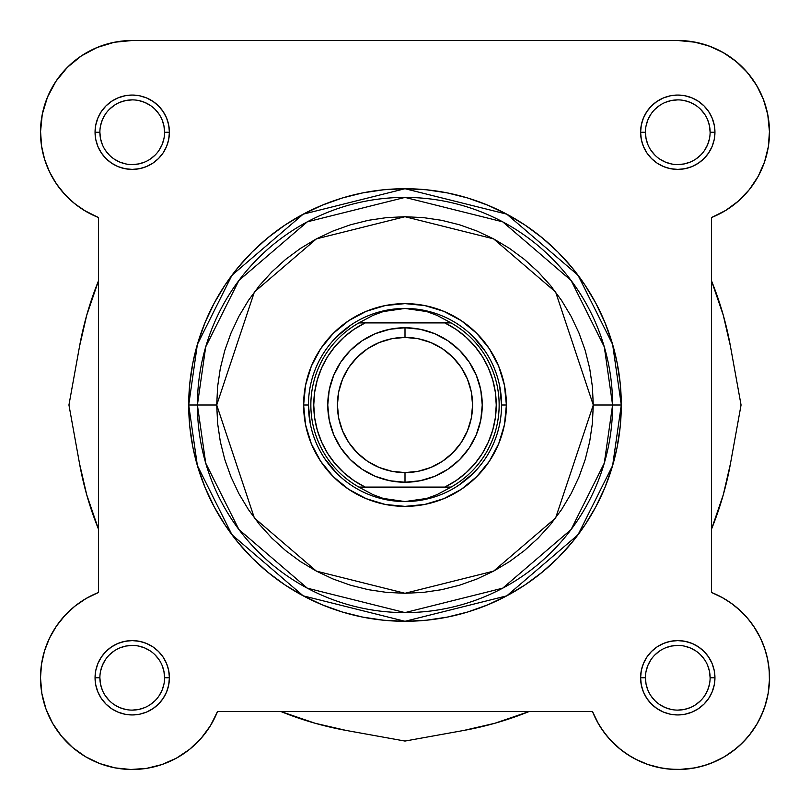<?xml version="1.0" encoding="UTF-8"?>
<svg xmlns="http://www.w3.org/2000/svg" width="810" height="810" viewBox="0 0 810 810"><rect width="100%" height="100%" fill="white"/><g stroke="black" fill="none" stroke-linecap="round" stroke-linejoin="round"><path stroke-width="1.21" d="M115.314 42.069L109.876 43.264L115.314 42.069M98.962 46.747L92.917 49.349L98.962 46.747M42.889 111.446L42.201 114.655L42.889 111.446M40.51 130.774L41.624 146.559L40.51 130.774M46.788 165.615L50.787 174.433L46.788 165.615M53.612 179.486L58.735 187.12L53.612 179.486M62.421 191.737L68.789 198.49L62.421 191.737M87.034 597.952L83.562 600.018L87.034 597.952M76.424 604.969L72.799 607.895L76.424 604.969M40.54 674.922L40.51 679.296L40.54 674.922M112.873 767.434L115.81 768.022L112.873 767.434M174.859 758.99L178.362 757.056L174.859 758.99M200.394 739.145L202.51 736.715L200.394 739.145M209.213 727.643L211.299 724.272L209.213 727.653M64.861 194.481L74.854 203.806L86.133 211.531L98.435 217.505L86.133 211.531L74.854 203.806L64.861 194.481L56.356 183.779L49.532 171.923L44.55 159.195L41.523 145.861L40.5 132.232A91.732 91.732 0 0 1 132.232 40.5L677.767 40.5L693.542 41.867L708.841 45.927L723.219 52.549L736.239 61.55L747.519 72.647L756.722 85.526L763.577 99.792L767.87 115.03L769.49 130.774L768.376 146.559L764.559 161.919L758.16 176.398L749.371 189.56L738.457 201.022L725.719 210.428L711.565 217.505L711.565 592.495L721.831 597.314L731.42 603.369L740.188 610.558L748.005 618.769L754.748 627.882L760.317 637.764L764.62 648.243L767.596 659.188L769.206 670.407L769.419 681.747L768.224 693.016L765.653 704.062L761.734 714.703L756.54 724.778L750.141 734.133L742.638 742.638L734.133 750.141L724.778 756.54L714.703 761.744L704.062 765.653L693.016 768.224L681.747 769.419L670.407 769.206L659.188 767.596L648.243 764.62L637.753 760.317L627.882 754.748L618.769 748.005L610.548 740.188L603.369 731.42L597.314 721.831L592.495 711.565L598.701 724.272L592.495 711.575L217.505 711.565L210.428 725.73L201.022 738.457L189.56 749.371L176.398 758.17L161.919 764.559L146.559 768.376L130.774 769.49L115.03 767.87L99.792 763.577L85.526 756.722L72.647 747.519L61.55 736.239L52.549 723.219L45.917 708.841L41.867 693.542L40.5 677.778A91.732 91.732 0 0 1 98.435 592.495L98.435 217.505L84.28 210.428M608.978 738.457L620.44 749.371L608.978 738.457M622.212 750.759L631.638 757.056L622.212 750.759M635.141 758.99L647.716 764.438L635.141 758.99M648.121 764.579L661.821 768.103L648.121 764.579M665.729 768.71L676.897 769.5L665.729 768.71M758.494 721.346L763.314 710.886L758.494 721.346M743.236 613.524L737.201 607.895L743.236 613.524M736.989 202.287L741.211 198.49L736.989 202.287M767.941 149.081L768.427 146.245L767.941 149.081M769.5 132.232L767.738 114.331L769.5 132.232M767.111 111.415L763.02 98.354L767.111 111.415M760.6 92.816L755.284 83.187L760.6 92.816M751.477 77.628L744.856 69.67L751.477 77.628M726.287 54.381L717.083 49.349L726.287 54.381M711.038 46.747L700.124 43.264L711.038 46.747M711.858 592.616L722.965 597.952M726.438 600.018L733.576 604.969M746.385 616.896L751.953 623.811M753.644 626.231L760.469 638.077M761.005 639.222L765.096 649.681M766.29 653.71L768.143 662.043M768.822 666.681L769.46 674.922M769.49 679.296L768.174 693.34M767.951 694.545L764.691 707.089M757.087 723.846L749.128 735.419M746.931 738.031L739.105 745.98M736.138 748.531L724.596 756.651M723.836 757.097L711.889 762.919M708.122 764.336L697.126 767.434M694.97 767.87L679.226 769.49M607.49 736.715L600.797 727.653M190.239 748.825L187.788 750.759M148.179 768.103L144.271 768.71M133.103 769.5L129.772 769.47M101.878 764.336L98.111 762.919M86.154 757.087L85.404 756.651M73.862 748.531L70.895 745.98M63.069 738.031L60.871 735.419M52.913 723.846L51.516 721.356M46.686 710.886L45.309 707.089M42.049 694.545L41.826 693.34M41.178 666.681L41.857 662.043M43.71 653.71L44.904 649.681M49.045 639.1L49.602 637.936M55.86 626.96L58.047 623.811M63.615 616.896L66.764 613.524M81.041 208.352L73.011 202.287M45.026 160.684L42.059 149.081M46.98 98.354L49.4 92.816M54.715 83.187L58.522 77.628M65.144 69.67L70.085 64.76M77.983 58.259L83.713 54.381M41.523 664.139L40.5 677.778L41.523 664.139L44.55 650.805L49.532 638.077L56.356 626.231L64.861 615.519L74.854 606.204L86.133 598.469L98.435 592.495L98.435 217.505A91.732 91.732 0 0 1 40.5 132.232L42.262 114.331L47.486 97.129L55.961 81.273L67.362 67.372L81.263 55.961L97.129 47.486L114.331 42.262L132.232 40.5L677.767 40.5L695.668 42.262M732.017 58.259L739.915 64.76M764.974 160.684L763.212 165.615M759.213 174.433L756.388 179.486M751.255 187.13L747.579 191.737M728.96 208.352L724.879 210.944M79.562 346.224A330.703 330.703 0 0 1 98.435 280.969L86.7 315.292L79.562 346.224L68.941 405L79.562 463.776L68.941 405L79.562 346.224M98.435 529.031A330.703 330.703 0 0 1 79.562 463.776L86.7 494.718L98.435 529.031M346.224 730.448A330.703 330.703 0 0 1 280.969 711.565L315.282 723.31L346.224 730.448L405 741.059L463.776 730.448L405 741.059L346.224 730.448M529.031 711.565A330.703 330.703 0 0 1 463.776 730.448L494.718 723.31L529.031 711.565M730.438 463.776A330.703 330.703 0 0 1 711.565 529.031L723.3 494.718L730.438 463.776L741.059 405L730.438 346.224L741.059 405L730.438 463.776M711.565 280.969A330.703 330.703 0 0 1 730.438 346.224L723.3 315.292L711.565 280.969M79.562 463.776L86.7 494.718L96.765 524.829M463.776 730.448L494.718 723.31L524.829 713.235M730.438 346.224L723.3 315.292L713.235 285.171M164.572 132.232L169.401 132.232A37.179 37.179 0 0 1 132.232 169.401A37.179 37.179 0 0 1 95.053 132.232L95.772 139.482L97.889 146.458L101.321 152.887L105.938 158.517L111.578 163.144L118.007 166.577L124.973 168.693L132.232 169.401L139.482 168.693L146.458 166.577L152.877 163.144L158.517 158.517L163.134 152.887L166.577 146.458L168.693 139.482L169.401 132.232L168.693 124.983L166.577 118.007L163.134 111.578L158.517 105.948L152.877 101.321L146.458 97.889L139.482 95.772L132.232 95.053L124.973 95.772L118.007 97.889L111.578 101.321L105.938 105.948L101.321 111.578L97.889 118.007L95.772 124.983L95.053 132.232L99.883 132.232A32.349 32.349 0 0 0 132.232 164.582A32.349 32.349 0 0 0 164.572 132.232A32.349 32.349 0 0 0 132.232 99.883A32.349 32.349 0 0 0 99.883 132.232L95.053 132.232A37.179 37.179 0 0 1 132.232 95.053A37.179 37.179 0 0 1 169.401 132.232L164.572 132.232A32.349 32.349 0 0 1 132.232 164.582A32.349 32.349 0 0 1 99.883 132.232A32.349 32.349 0 0 1 132.232 99.883A32.349 32.349 0 0 1 164.572 132.232L163.954 125.925L162.111 119.85M710.117 132.232L714.947 132.232A37.179 37.179 0 0 1 677.767 169.401A37.179 37.179 0 0 1 640.599 132.232L641.307 139.482L643.423 146.458L646.866 152.887L651.483 158.517L657.123 163.144L663.542 166.577L670.518 168.693L677.767 169.401L685.027 168.693L691.993 166.577L698.422 163.144L704.062 158.517L708.679 152.887L712.111 146.458L714.228 139.482L714.947 132.232L714.228 124.983L712.111 118.007L708.679 111.578L704.062 105.948L698.422 101.321L691.993 97.889L685.027 95.772L677.767 95.053L670.518 95.772L663.542 97.889L657.123 101.321L651.483 105.948L646.866 111.578L643.423 118.007L641.307 124.983L640.599 132.232L645.428 132.232A32.349 32.349 0 0 0 677.767 164.582A32.349 32.349 0 0 0 710.117 132.232A32.349 32.349 0 0 0 677.767 99.883A32.349 32.349 0 0 0 645.428 132.232L640.599 132.232A37.179 37.179 0 0 1 677.767 95.053A37.179 37.179 0 0 1 714.947 132.232L710.117 132.232A32.349 32.349 0 0 1 677.767 164.582A32.349 32.349 0 0 1 645.428 132.232A32.349 32.349 0 0 1 677.767 99.883A32.349 32.349 0 0 1 710.117 132.232L709.499 125.925L707.656 119.85M710.117 677.778L714.947 677.778A37.179 37.179 0 0 1 677.767 714.947A37.179 37.179 0 0 1 640.599 677.778L641.307 685.027L643.423 692.003L646.866 698.422L651.483 704.062L657.123 708.679L663.542 712.122L670.518 714.238L677.767 714.947L685.027 714.238L691.993 712.122L698.422 708.679L704.062 704.062L708.679 698.422L712.111 692.003L714.228 685.027L714.947 677.778L714.228 670.518L712.111 663.552L708.679 657.123L704.062 651.483L698.422 646.866L691.993 643.434L685.027 641.317L677.767 640.599L670.518 641.317L663.542 643.434L657.123 646.866L651.483 651.483L646.866 657.123L643.423 663.552L641.307 670.518L640.599 677.778L645.428 677.778A32.349 32.349 0 0 0 677.767 710.117A32.349 32.349 0 0 0 710.117 677.778A32.349 32.349 0 0 0 677.767 645.428A32.349 32.349 0 0 0 645.428 677.778L640.599 677.778A37.179 37.179 0 0 1 677.767 640.599A37.179 37.179 0 0 1 714.947 677.778L710.117 677.778A32.349 32.349 0 0 1 677.767 710.117A32.349 32.349 0 0 1 645.428 677.778A32.349 32.349 0 0 1 677.767 645.428A32.349 32.349 0 0 1 710.117 677.778L709.499 671.46L707.656 665.395M164.572 677.778L169.401 677.778A37.179 37.179 0 0 1 132.232 714.947A37.179 37.179 0 0 1 95.053 677.778L95.772 685.027L97.889 692.003L101.321 698.422L105.938 704.062L111.578 708.679L118.007 712.122L124.973 714.238L132.232 714.947L139.482 714.238L146.458 712.122L152.877 708.679L158.517 704.062L163.134 698.422L166.577 692.003L168.693 685.027L169.401 677.778L168.693 670.518L166.577 663.552L163.134 657.123L158.517 651.483L152.877 646.866L146.458 643.434L139.482 641.317L132.232 640.599L124.973 641.317L118.007 643.434L111.578 646.866L105.938 651.483L101.321 657.123L97.889 663.552L95.772 670.518L95.053 677.778L99.883 677.778A32.349 32.349 0 0 0 132.232 710.117A32.349 32.349 0 0 0 164.572 677.778A32.349 32.349 0 0 0 132.232 645.428A32.349 32.349 0 0 0 99.883 677.778L95.053 677.778A37.179 37.179 0 0 1 132.232 640.599A37.179 37.179 0 0 1 169.401 677.778L164.572 677.778A32.349 32.349 0 0 1 132.232 710.117A32.349 32.349 0 0 1 99.883 677.778A32.349 32.349 0 0 1 132.232 645.428A32.349 32.349 0 0 1 164.572 677.778L163.954 671.46L162.111 665.395M506.382 405L501.552 405L506.382 405L504.438 385.226L498.666 366.201L489.301 348.675L476.685 333.315L461.325 320.699L443.799 311.334L424.774 305.562L405 303.618L385.226 305.562L366.201 311.334L348.675 320.699L333.315 333.315L320.699 348.675L311.334 366.201L305.562 385.226L303.618 405A101.382 101.382 0 0 1 405 303.618A101.382 101.382 0 0 1 506.382 405A101.382 101.382 0 0 1 405 506.382A101.382 101.382 0 0 1 303.618 405L305.562 424.784L311.334 443.799L320.699 461.325L333.315 476.695L348.675 489.301L366.201 498.666L385.226 504.438L405 506.382L424.774 504.438L443.799 498.666L461.325 489.301L476.685 476.695L489.301 461.325L498.666 443.799L504.438 424.784L506.382 405M308.448 405L303.618 405L308.448 405L310.301 423.843M188.71 405L197.367 465.558L231.974 534.772L303.213 595.846L405 621.29L506.787 595.846L578.026 534.772L612.633 465.558L621.29 405L593.284 405L555.63 517.975L493.604 571.131L405 593.284L316.396 571.131L254.37 517.975L216.715 405L188.71 405L189.753 426.202L192.871 447.201L198.025 467.785L205.173 487.772L214.255 506.959L225.16 525.163L237.806 542.214L252.062 557.938L267.786 572.194L284.837 584.84L303.041 595.745L322.228 604.827L342.215 611.975L362.809 617.129L383.798 620.247L405 621.29L426.202 620.247L447.191 617.129L467.785 611.975L487.772 604.827L506.959 595.745L525.163 584.84L542.214 572.194L557.938 557.938L572.194 542.214L584.84 525.163L595.745 506.959L604.827 487.772L611.975 467.785L617.129 447.201L620.247 426.202L621.29 405A216.29 216.29 0 0 1 405 621.29A216.29 216.29 0 0 1 188.71 405A216.29 216.29 0 0 1 405 188.72A216.29 216.29 0 0 1 621.29 405L620.247 383.798L617.129 362.809L611.975 342.215L604.827 322.228L595.745 303.041L584.84 284.837L572.194 267.796L557.938 252.062L542.214 237.806L525.163 225.17L506.959 214.255L487.772 205.183L467.785 198.025L447.191 192.871L426.202 189.753L405 188.72L383.798 189.753L362.809 192.871L342.215 198.025L322.228 205.183L303.041 214.255L284.837 225.17L267.786 237.806L252.062 252.062L237.806 267.796L225.16 284.837L214.255 303.041L205.173 322.228L198.025 342.215L192.871 362.809L189.753 383.798L188.71 405L197.407 405L205.71 463.128L238.92 529.558L307.304 588.171L405 612.603L502.696 588.171L571.08 529.558L604.29 463.128L612.593 405A207.593 207.593 0 0 1 405 612.603A207.593 207.593 0 0 1 197.407 405A207.593 207.593 0 0 1 405 197.407A207.593 207.593 0 0 1 612.593 405L604.29 346.872L571.08 280.442L502.696 221.829L405 197.407L307.304 221.829L238.92 280.442L205.71 346.872L197.407 405L216.715 405L217.627 386.542L220.33 368.267L224.826 350.345L231.052 332.95L238.95 316.244L248.447 300.399L259.453 285.555L271.866 271.866L285.555 259.453L300.399 248.447L316.244 238.95L332.95 231.052L350.345 224.826L368.267 220.33L386.542 217.627L405 216.715L423.458 217.627L441.733 220.33L459.655 224.826L477.05 231.052L493.756 238.95L509.601 248.447L524.445 259.453L538.134 271.866L550.547 285.555L561.553 300.399L571.05 316.244L578.947 332.95L585.174 350.345L589.67 368.267L592.373 386.542L593.284 405L592.373 423.458L589.67 441.733L585.174 459.655L578.947 477.06L571.05 493.756L561.553 509.611L550.547 524.445L538.134 538.144L524.445 550.547L509.601 561.553L493.756 571.05L477.05 578.958L459.655 585.174L441.733 589.67L423.458 592.383L405 593.284L386.542 592.383L368.267 589.67L350.345 585.174L332.95 578.958L316.244 571.05L300.399 561.553L285.555 550.547L271.866 538.144L259.453 524.445L248.447 509.611L238.95 493.756L231.052 477.06L224.826 459.655L220.33 441.733L217.627 423.458L216.715 405L254.37 292.035L316.396 238.869L405 216.715L493.604 238.869L555.63 292.035L593.284 405L621.29 405L612.633 344.442L578.026 275.228L506.787 214.164L405 188.72L303.213 214.164L231.974 275.228L197.367 344.442L188.71 405M64.861 615.519L56.356 626.231M85.526 756.722L99.792 763.577M146.559 768.376L161.919 764.559M189.56 749.371L201.022 738.457M210.428 725.73L217.505 711.565A91.732 91.732 0 0 1 40.5 677.778M740.188 610.558L731.42 603.369L721.831 597.314L711.565 592.495A91.732 91.732 0 0 1 742.638 742.638A91.732 91.732 0 0 1 592.495 711.565L597.314 721.831L603.369 731.42L610.548 740.188L618.769 748.005L627.882 754.748L637.753 760.317L648.243 764.62L659.188 767.596M670.407 769.206L681.747 769.419M693.016 768.224L704.062 765.653M750.141 734.133L756.54 724.778M768.376 146.559L769.49 130.774M756.722 85.526L747.519 72.647L736.239 61.55L723.219 52.549M132.232 40.5L114.331 42.262M97.129 47.486L81.263 55.961L67.362 67.372L55.961 81.273L47.486 97.129M336.727 336.727L351.358 324.719M386.167 310.301L405 308.448L415.975 309.228L426.738 311.556L437.086 315.394L451.119 322.927L444.872 322.927L455.919 329.285L465.973 337.122L474.842 346.285L482.345 356.592L488.339 367.841L492.703 379.819L495.356 392.283L496.246 405L495.356 417.717L492.703 430.191L488.339 442.159L482.345 453.418L474.842 463.725L465.973 472.878L455.919 480.715L444.872 487.073L365.128 487.073L354.081 480.715L344.027 472.878L335.158 463.725L327.655 453.418L321.661 442.159L317.297 430.191L314.644 417.717L313.753 405L314.644 392.283L317.297 379.819L321.661 367.841L327.655 356.592L335.158 346.285L344.027 337.122L354.081 329.285L365.128 322.927L444.872 322.927L361.625 322.927M473.273 336.727L485.281 351.358M499.699 386.167L501.552 405M473.273 473.273L458.642 485.281M423.832 499.699L405 501.562A96.552 96.552 0 0 1 308.448 405A96.552 96.552 0 0 1 405 308.448A96.552 96.552 0 0 0 308.448 405A96.552 96.552 0 0 0 405 501.562L415.975 500.772L426.738 498.444L437.086 494.616L450.249 487.559L359.751 487.559L372.914 494.616L383.262 498.444L394.024 500.772L405 501.562L383.262 498.444L372.914 494.616L359.751 487.559L451.119 487.073L437.086 494.616L426.738 498.444L405 501.562A96.552 96.552 0 0 0 501.552 405A96.552 96.552 0 0 0 405 308.448L426.738 311.556L437.086 315.394L450.249 322.451L359.751 322.451L451.119 322.927A94.142 94.142 0 0 1 451.119 487.073A94.142 94.142 0 0 0 451.119 322.927L444.872 322.927A91.246 91.246 0 0 1 444.872 487.073L358.881 487.073A94.142 94.142 0 0 1 358.881 322.927L372.914 315.394L383.262 311.556L394.024 309.228L405 308.448A96.552 96.552 0 0 1 501.552 405A96.552 96.552 0 0 1 405 501.562M336.727 473.273L324.719 458.642M99.883 677.778L100.501 684.085L102.343 690.15M105.33 695.739L109.36 700.65M114.251 704.659L119.85 707.656L125.914 709.499M132.222 710.117L138.54 709.499L144.605 707.656M150.194 704.67L155.105 700.65M159.114 695.749L162.111 690.15L163.954 684.085M159.124 659.816L155.105 654.905M150.204 650.886L144.605 647.889L138.54 646.046M132.243 645.428L125.914 646.046L119.85 647.889M114.271 650.875L109.36 654.905M105.341 659.796L102.343 665.395L100.501 671.46M645.428 677.778L646.046 684.085L647.889 690.15M650.875 695.739L654.895 700.65M659.796 704.659L665.395 707.656L671.46 709.499M677.757 710.117L684.085 709.499L690.15 707.656M695.729 704.67L700.64 700.65M704.659 695.749L707.656 690.15L709.499 684.085M704.67 659.816L700.64 654.905M695.749 650.886L690.15 647.889L684.085 646.046M677.778 645.428L671.46 646.046L665.395 647.889M659.806 650.875L654.895 654.905M650.886 659.796L647.889 665.395L646.046 671.46M99.883 132.232L100.501 138.54L102.343 144.605M105.33 150.194L109.36 155.105M114.251 159.124L119.85 162.111L125.914 163.954M132.222 164.582L138.54 163.954L144.605 162.111M150.194 159.135L155.105 155.105M159.114 150.215L162.111 144.605L163.954 138.54M159.124 114.271L155.105 109.36M150.204 105.341L144.605 102.343L138.54 100.501M132.243 99.883L125.914 100.501L119.85 102.343M114.271 105.33L109.36 109.36M105.341 114.251L102.343 119.85L100.501 125.925M645.428 132.232L646.046 138.54L647.889 144.605M650.875 150.194L654.895 155.105M659.796 159.124L665.395 162.111L671.46 163.954M677.757 164.582L684.085 163.954L690.15 162.111M695.729 159.135L700.64 155.105M704.659 150.215L707.656 144.605L709.499 138.54M704.67 114.271L700.64 109.36M695.749 105.341L690.15 102.343L684.085 100.501M677.778 99.883L671.46 100.501L665.395 102.343M659.806 105.33L654.895 109.36M650.886 114.251L647.889 119.85L646.046 125.925M217.505 711.565L592.495 711.565M677.767 40.5A91.732 91.732 0 0 1 711.565 217.505L711.565 592.495M405 482.244A77.244 77.244 0 0 1 327.756 405A77.244 77.244 0 0 1 405 327.756A77.244 77.244 0 0 0 327.756 405A77.244 77.244 0 0 0 405 482.244L405 472.594A67.584 67.584 0 0 1 337.416 405A67.584 67.584 0 0 1 405 337.416L405 327.756L389.934 329.245L375.435 333.639L362.08 340.777L350.376 350.386L340.777 362.09L333.639 375.445L329.235 389.934L327.756 405L329.235 420.076L333.639 434.565L340.777 447.92L350.376 459.624L362.08 469.233L375.435 476.371L389.934 480.765L405 482.244L420.066 480.765L434.565 476.371L447.92 469.233L459.624 459.624L469.223 447.92L476.361 434.565L480.765 420.076L482.244 405L480.765 389.934L476.361 375.445L469.223 362.09L459.624 350.386L447.92 340.777L434.565 333.639L420.066 329.245L405 327.756L405 337.416L418.183 338.712L430.869 342.559L442.554 348.806L452.79 357.21L461.194 367.446L467.441 379.141L471.288 391.817L472.584 405L471.288 418.193L467.441 430.869L461.194 442.554L452.79 452.79L442.554 461.204L430.869 467.451L418.183 471.288L405 472.594L391.817 471.288L379.131 467.451L367.446 461.204L357.21 452.79L348.806 442.554L342.559 430.869L338.712 418.193L337.416 405L338.712 391.817L342.559 379.141L348.806 367.446L357.21 357.21L367.446 348.806L379.131 342.559L391.817 338.712L405 337.416A67.584 67.584 0 0 1 472.584 405A67.584 67.584 0 0 1 405 472.594L405 482.244A77.244 77.244 0 0 0 482.244 405A77.244 77.244 0 0 0 405 327.756A77.244 77.244 0 0 1 482.244 405A77.244 77.244 0 0 1 405 482.244M448.375 487.073L451.119 487.073M358.881 322.927A94.142 94.142 0 0 0 358.881 487.073L365.128 487.073A91.246 91.246 0 0 1 365.128 322.927L358.881 322.927L372.914 315.394L383.262 311.556L405 308.448"/></g></svg>
